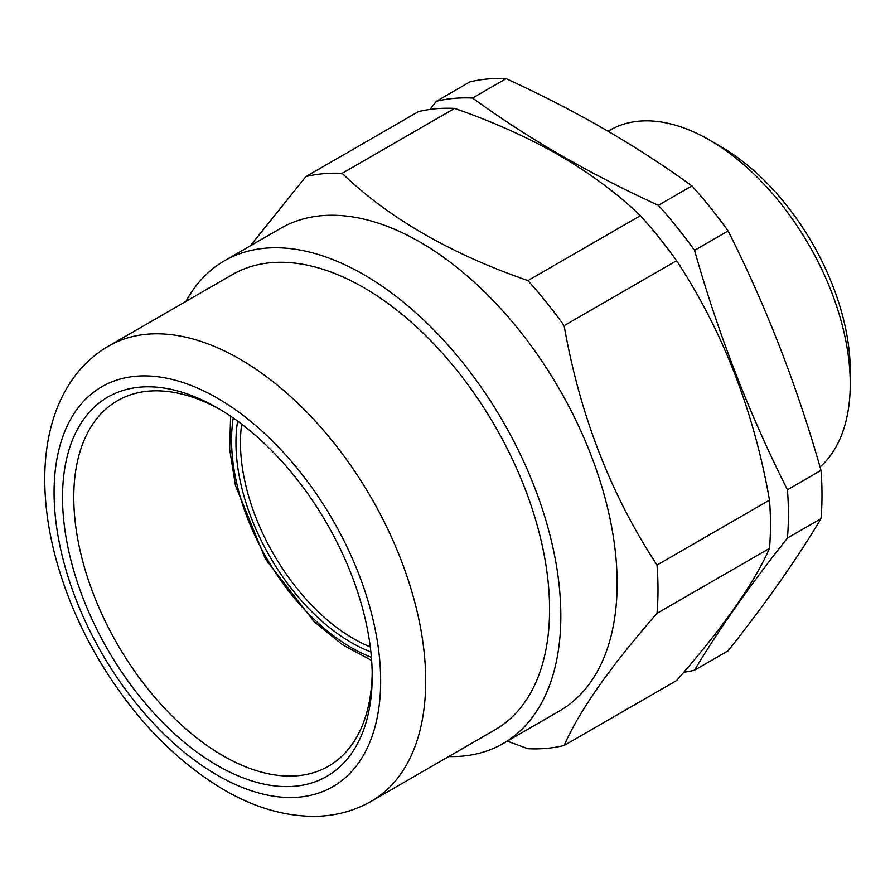 <?xml version="1.0" encoding="UTF-8"?>
<svg xmlns="http://www.w3.org/2000/svg" width="895" height="895" viewBox="0 0 895 895"><rect width="100%" height="100%" fill="white"/><g stroke="black" fill="none" stroke-linecap="round" stroke-linejoin="round"><path stroke-width="1.34" d="M683.758 672.279A315.331 182.054 60 0 0 694.542 670.187L728.127 650.81C766.277 602.603 797.244 558.558 821.017 518.653A315.331 182.054 -120 0 0 821.017 470.378C797.244 386.416 766.277 306.616 728.127 230.966A315.331 182.054 -120 0 0 691.913 185.914C664.571 166.034 635.416 147.116 604.449 129.148C573.449 111.327 540.681 94.501 506.134 78.659A315.331 182.054 -120 0 0 469.92 81.892L436.346 101.28A315.331 182.054 60 0 1 472.549 98.047L506.134 78.659M820.044 467.011A199.07 114.94 -120 0 0 850.25 383.843A199.07 114.94 -120 0 0 709.489 140.034L709.489 140.034A199.07 114.94 -120 0 0 609.942 130.167L608.074 131.252M720.743 146.534L709.489 140.034L720.743 146.534A183.151 105.744 60 0 1 850.25 370.843L850.25 383.843M694.542 670.187C718.316 630.293 749.283 586.247 787.432 538.04L821.017 518.653M472.549 98.047C499.992 117.983 529.146 136.913 560.013 154.813C591.125 172.69 623.904 189.516 658.328 205.302A315.331 182.054 60 0 1 694.542 250.354C718.316 334.305 749.283 414.105 787.432 489.755A315.331 182.054 60 0 1 787.432 538.04M436.346 101.28L429.936 109.447M787.432 489.755L821.017 470.378M694.542 250.354L728.127 230.966M658.328 205.302L691.913 185.914M220.215 409.574A211.019 121.832 -120 0 0 117.491 400.692A211.019 121.832 -120 0 0 85.137 569.791A211.019 121.832 -120 0 0 223 755.738A211.019 121.832 -120 0 0 328.51 766.187A211.019 121.832 -120 0 0 372.186 672.794M217.362 765.493A218.984 126.43 60 0 1 62.527 497.296A218.984 126.43 60 0 1 217.362 407.896L217.362 407.896A218.984 126.43 60 0 1 217.373 407.896A218.984 126.43 60 0 1 372.208 676.094A218.984 126.43 60 0 1 217.362 765.493M232.376 274.597A262.772 151.714 60 0 1 434.869 345A262.772 151.714 60 0 1 549.575 609.45A262.772 151.714 60 0 1 495.148 729.749L371.28 801.26A262.772 151.714 -120 0 0 425.696 680.972A262.772 151.714 -120 0 0 239.894 359.13A262.772 151.714 -120 0 0 108.496 346.119L232.376 274.597M185.947 301.414A278.703 160.91 60 0 1 224.41 260.814A278.703 160.91 60 0 1 439.176 335.48A278.703 160.91 60 0 1 560.829 615.95A278.703 160.91 60 0 1 503.113 743.532A278.703 160.91 60 0 1 448.719 756.555M224.41 260.814L280.717 228.303A278.703 160.91 60 0 1 495.483 302.969A278.703 160.91 60 0 1 617.136 583.439A278.703 160.91 60 0 1 559.42 711.033L503.113 743.532M250.276 245.879L305.922 176.572A315.331 182.054 60 0 1 342.136 173.339C388.643 218.033 450.565 253.788 527.916 280.594A315.331 182.054 60 0 1 564.118 325.646C579.803 414.821 610.759 494.622 657.019 565.058A315.331 182.054 60 0 1 657.993 589.76A315.331 182.054 60 0 1 657.019 613.332L769.499 548.4C754.172 583.271 723.205 627.328 676.609 680.547L564.118 745.49A315.331 182.054 60 0 1 527.916 748.723L507.275 741.138M342.136 173.339L454.615 108.396C492.932 121.72 527.793 137.349 559.207 155.271C590.409 173.529 617.472 193.667 640.395 215.661A315.331 182.054 60 0 1 676.609 260.702C722.858 331.139 753.825 410.939 769.499 500.115A315.331 182.054 60 0 1 769.499 548.4M527.916 280.594L640.395 215.661M564.118 325.646L676.609 260.702M305.922 176.572L418.401 111.629A315.331 182.054 60 0 1 454.615 108.396M564.118 745.49C579.457 710.608 610.412 666.562 657.019 613.332M657.019 565.058L769.499 500.115M370.877 651.952A163.237 94.243 60 0 1 237.611 421.12M241.684 424.152A160.06 92.409 -120 0 0 370.284 646.906M217.362 775.249A230.921 133.321 -120 0 0 380.655 680.972A230.921 133.321 -120 0 0 217.362 398.141A230.921 133.321 -120 0 0 54.08 492.418A230.921 133.321 -120 0 0 217.362 775.249M233.248 418.01A169.446 97.823 -120 0 0 371.391 657.288M108.496 346.119C91.491 356.087 77.764 369.814 67.326 387.289C60.558 398.667 55.333 411.129 51.641 424.678C47.099 441.425 44.806 459.336 44.75 478.422C44.705 502.184 47.882 526.864 54.293 552.45C63.187 587.679 77.216 622.003 96.358 655.442C131.017 714.96 173.552 759.754 223.963 789.826C254.09 807.368 284.107 816.206 313.988 816.341C334.741 816.206 353.838 811.183 371.28 801.26M230.608 416.197L229.679 449.379L235.452 485.47L265.39 558.972L314.078 621.645L342.438 644.691L371.638 660.476"/></g></svg>
